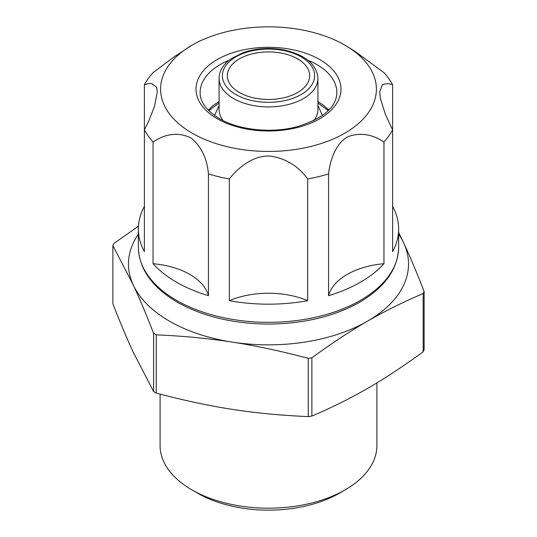 <?xml version="1.0" encoding="UTF-8"?>
<svg xmlns="http://www.w3.org/2000/svg" width="537" height="537" viewBox="0 0 537 537"><rect width="100%" height="100%" fill="white"/><g stroke="black" fill="none" stroke-linecap="round" stroke-linejoin="round"><path stroke-width="0.81" d="M313.937 120.55A49.424 28.535 0 0 0 317.924 109.326L317.924 78.389C316.843 64.386 305.412 54.881 283.623 49.874C269.373 47.323 255.82 48.263 242.966 52.693L230.595 59.05C223.003 64.668 219.163 71.119 219.076 78.389A49.424 28.535 0 0 0 233.555 98.566A49.424 28.535 0 0 0 287.416 104.749A49.424 28.535 0 0 0 317.924 78.389M219.076 78.389L219.076 109.326A49.424 28.535 0 0 0 223.063 120.55M239.381 92.512A41.188 23.776 180 0 1 227.312 75.697A41.188 23.776 180 0 1 252.739 53.727A41.188 23.776 180 0 1 297.619 58.882A41.188 23.776 180 0 1 309.688 75.697A41.188 23.776 180 0 1 284.261 97.667A41.188 23.776 180 0 1 239.381 92.512M191.85 489.851L197.676 493.214A100.164 57.828 0 0 0 339.324 493.214L345.15 489.851A108.4 62.581 180 0 1 191.85 489.851A108.4 62.581 180 0 1 160.1 445.596L160.1 394.104M138.445 226.231L113.851 243.469A160.623 92.733 0 0 0 112.877 245.557L133.243 284.932C139.56 298.505 146.346 314.635 153.609 333.316L153.609 391.56L133.243 352.191C126.927 338.612 120.14 322.489 112.877 303.801L112.877 245.557M423.149 351.802A160.623 92.733 180 0 0 424.123 349.715L424.123 291.47C416.86 272.789 410.073 256.659 403.757 243.086A140.029 80.845 180 0 1 367.516 321.173C384.767 311.185 403.307 301.982 423.149 293.558L423.149 351.802C403.307 366.294 384.767 378.504 367.516 388.432C350.265 398.42 331.718 407.623 311.876 416.047L311.876 357.803C331.718 343.311 350.265 331.101 367.516 321.173A140.029 80.845 180 0 1 232.259 342.103C255.82 345.714 281.153 351.138 308.258 358.36L308.258 416.605C281.153 415.45 255.82 413.027 232.259 409.355C208.692 405.737 183.359 400.32 156.254 393.091L156.254 334.846C183.359 336.008 208.692 338.424 232.259 342.103A140.029 80.845 180 0 1 133.243 284.932A140.029 80.845 180 0 1 138.358 234.172M398.642 234.172A140.029 80.845 180 0 1 403.757 243.086L398.642 232.373M423.149 293.558A160.623 92.733 0 0 0 424.123 291.47M308.258 358.36A160.623 92.733 0 0 0 311.876 357.803M153.609 333.316A160.623 92.733 0 0 0 156.254 334.846M311.876 416.047A160.623 92.733 180 0 1 308.258 416.605M156.254 393.091A160.623 92.733 180 0 1 153.609 391.56M376.9 382.874L376.9 445.596A108.4 62.581 180 0 1 345.15 489.851M392.607 206.423A130.142 75.14 180 0 1 398.642 229.037A130.142 75.14 180 0 1 392.607 251.652L392.607 129.92L385.472 114.623L380.431 98.452L379.699 91.84L382.411 84.497L388.009 83.571L392.607 84.692A130.142 75.14 0 0 0 383.955 72.636L354.581 51.096L344.801 45.095A107.903 62.299 180 0 1 364.227 60.399A107.903 62.299 180 0 1 332.289 139.392A107.903 62.299 180 0 1 192.199 133.196A107.903 62.299 180 0 1 192.199 45.095A107.903 62.299 180 0 1 344.801 45.095M383.955 141.983L383.955 263.714A130.142 75.14 180 0 1 328.557 295.699L328.557 173.968C330.074 159.2 336.605 142.171 348.406 136.546C360.226 132.357 372.081 134.169 383.955 141.983A130.142 75.14 0 0 0 392.607 129.92L392.607 84.692M307.674 178.962L307.674 300.693A130.142 75.14 180 0 1 229.326 300.693L229.326 178.962C238.717 166.806 254.162 155.025 270.279 156.086C285.865 158.449 298.33 166.074 307.674 178.962A130.142 75.14 0 0 0 328.557 173.968M208.443 173.968L208.443 295.699A130.142 75.14 180 0 1 153.045 263.714L153.045 141.983C166.114 133.337 178.801 132.008 191.112 138.002C201.335 146.534 207.107 158.522 208.443 173.968A130.142 75.14 0 0 0 229.326 178.962M138.358 247.195C139.016 268.909 152.011 287.248 177.331 302.21C203.04 316.608 233.669 323.898 269.218 324.073C303.68 323.704 333.49 316.608 358.656 302.794C384.62 287.765 397.951 269.232 398.642 247.195A130.142 75.14 180 0 1 318.307 316.615A130.142 75.14 180 0 1 176.472 300.324A130.142 75.14 180 0 1 138.358 247.195L138.358 229.037A130.142 75.14 180 0 0 144.393 251.652L144.393 84.692L148.286 83.678L151.528 83.483L156.569 87.122L157.301 91.84L154.589 106.098L148.991 120.563L144.393 129.92A130.142 75.14 0 0 0 153.045 141.983M138.358 229.037A130.142 75.14 180 0 1 144.393 206.423M192.199 45.095L174.726 56.432L153.045 72.636A130.142 75.14 0 0 0 144.393 84.692M383.955 263.714A65.897 38.046 0 0 0 328.557 295.699M307.674 300.693A65.897 38.046 0 0 0 229.326 300.693M208.443 295.699A65.897 38.046 0 0 0 153.045 263.714M235.884 94.525A46.128 26.628 180 0 1 256.558 49.975A46.128 26.628 180 0 1 313.058 82.591A46.128 26.628 180 0 1 235.884 94.525M219.076 101.553A68.367 39.469 0 0 0 208.269 110.152M328.731 110.152A68.367 39.469 0 0 0 317.924 101.553M308.084 60.332A68.367 39.469 180 0 1 316.843 64.601A68.367 39.469 180 0 1 336.867 92.512C336.538 107.232 323.14 118.67 296.666 126.826C271.125 133.606 238.448 129.967 219.304 118.536C206.362 110.508 199.972 101.835 200.133 92.512A68.367 39.469 180 0 1 228.916 60.332M217.243 118.737A72.488 41.846 0 0 0 338.518 99.976A72.488 41.846 0 0 0 249.739 48.726A72.488 41.846 0 0 0 217.243 118.737M219.076 105.588L214.525 115.468M317.924 105.588L322.475 115.468M398.642 247.195L398.642 229.037M219.076 102.936L208.786 110.669M328.214 110.669L317.924 102.936"/></g></svg>
